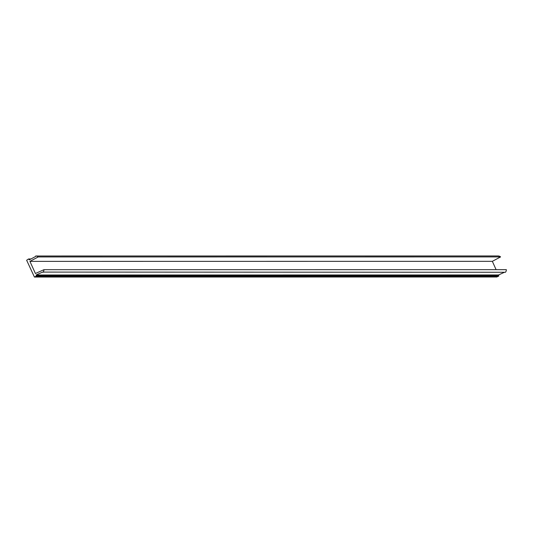 <?xml version="1.0" encoding="UTF-8"?>
<svg xmlns="http://www.w3.org/2000/svg" width="533" height="533" viewBox="0 0 533 533"><rect width="100%" height="100%" fill="white"/><g stroke="black" fill="none" stroke-linecap="round" stroke-linejoin="round"><path stroke-width="0.8" d="M31.001 258.958L28.509 258.985L26.65 260.257L34.425 277.047L36.271 276.174L498.681 276.141L498.835 275.701L36.417 275.741L36.271 276.174M36.417 275.741L36.084 275.001L42.58 272.09L505.491 272.256A4.097 3.931 -90 0 0 506.35 269.665L43.933 269.698A4.097 3.931 90 0 1 43.08 272.296M38.183 256.953L500.594 256.919A4.097 3.931 -90 0 0 498.128 255.953L35.718 255.993A4.097 3.931 90 0 1 38.183 256.953L29.928 261.37L35.418 273.516L43.933 269.698M35.718 255.993L35.551 256.52L29.262 259.884L28.922 259.145L30.648 259.145M498.681 276.141L496.709 276.973M500.594 256.919L492.345 261.33L496.103 269.665M504.538 272.256L498.495 274.961L498.835 275.701M498.495 274.961L36.084 275.001M29.928 261.37L492.345 261.33M496.976 276.973L34.565 277.013M30.941 258.985L28.775 258.985M496.843 277.007L34.425 277.047"/></g></svg>
